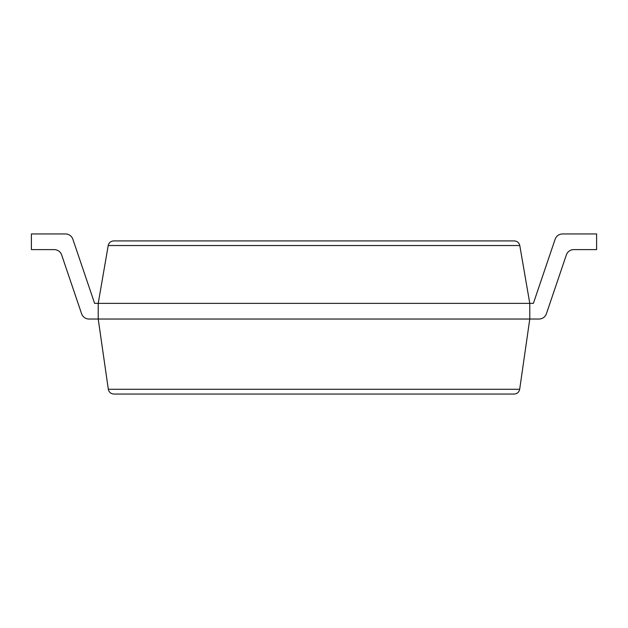 <?xml version="1.0" encoding="UTF-8"?>
<svg xmlns="http://www.w3.org/2000/svg" width="628" height="628" viewBox="0 0 628 628"><rect width="100%" height="100%" fill="white"/><g stroke="black" fill="none" stroke-linecap="round" stroke-linejoin="round"><path stroke-width="0.94" d="M61.654 254.929L81.585 313.717L61.654 254.929A7.834 7.834 0 0 0 54.236 249.614L31.4 249.614L31.4 233.954L65.461 233.954A7.834 7.834 0 0 1 72.879 239.268L94.616 303.371L98.219 303.371L108.212 245.532C108.927 242.675 110.756 241.136 113.699 240.916L514.301 240.916C517.244 241.136 519.073 242.675 519.788 245.532L529.781 303.371L529.781 319.032L519.678 389.274C519.011 392.217 517.174 393.811 514.167 394.046L113.833 394.046C110.826 393.811 108.989 392.217 108.322 389.274L519.678 389.274M566.346 254.929L546.415 313.717L566.346 254.929A7.834 7.834 0 0 1 573.764 249.614L596.6 249.614L596.6 233.954L562.539 233.954A7.834 7.834 0 0 0 555.121 239.268L533.384 303.371L98.219 303.371L98.219 319.032L108.322 389.274M81.585 313.717A7.834 7.834 0 0 0 89.003 319.032L538.997 319.032A7.834 7.834 0 0 0 546.415 313.717M31.4 233.954L65.461 233.954M72.879 239.268L94.616 303.371M555.121 239.268L533.384 303.371M529.781 319.032L538.997 319.032M108.212 245.532L519.788 245.532"/></g></svg>
